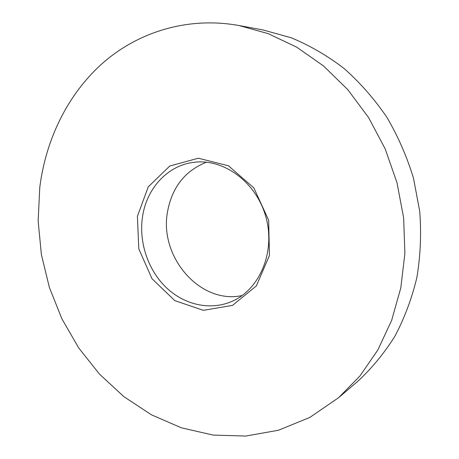 <?xml version="1.0" encoding="UTF-8"?>
<svg xmlns="http://www.w3.org/2000/svg" width="459" height="459" viewBox="0 0 459 459"><rect width="100%" height="100%" fill="white"/><g stroke="black" fill="none" stroke-linecap="round" stroke-linejoin="round"><path stroke-width="0.69" d="M142.508 216.832C146.53 188.431 167.736 165.068 194.432 162.256C224.296 158.521 256.879 182.768 266.082 217.686C275.549 252.536 259.438 289.813 231.697 301.494C209.866 310.881 183.824 304.684 165.819 287.173C147.832 269.588 138.733 242.025 142.508 216.832M242.151 295.533C199.969 304.759 158.934 256.656 167.541 211.714C172.045 187.283 185.017 170.777 206.458 162.199M137.402 216.332L148.246 186.882L169.761 166.02L198.322 158.212L228.484 165.797L253.85 187.92L268.647 220.165L269.462 255.451L256.317 285.963L232.506 305.384L203.377 310.336L174.81 300.628L151.998 278.716L138.79 248.853L137.402 216.332M239.001 25.52L263.179 30.001L291.207 37.77C309.647 45.412 327.221 55.608 343.917 68.351C359.873 82.465 374.108 98.651 386.633 116.902C397.953 136.134 406.909 156.576 413.502 178.23L419.733 211.375C421.431 233.792 420.49 255.789 416.904 277.374C411.872 298.402 404.522 318.041 394.866 336.286C384.045 353.505 371.532 368.646 357.32 381.727L338.616 397.683L309.756 417.466L278.412 430.255L245.823 436.05L213.142 435.086L181.368 427.811L151.378 414.787L123.89 396.662L99.5 374.142L78.701 347.945L61.885 318.793L49.365 287.42L41.385 254.561L38.143 220.968L39.772 187.415C45.837 139.364 67.697 94.02 103.155 62.711C138.756 31.791 187.989 16.369 239.001 25.52L268.291 33.673L296.778 47.22L323.572 65.998L347.779 89.631L368.554 117.51L385.158 148.836L396.983 182.648L403.627 217.847L404.895 253.276L400.822 287.81L391.653 320.371L377.826 350.022L359.919 375.99L338.616 397.683"/></g></svg>
